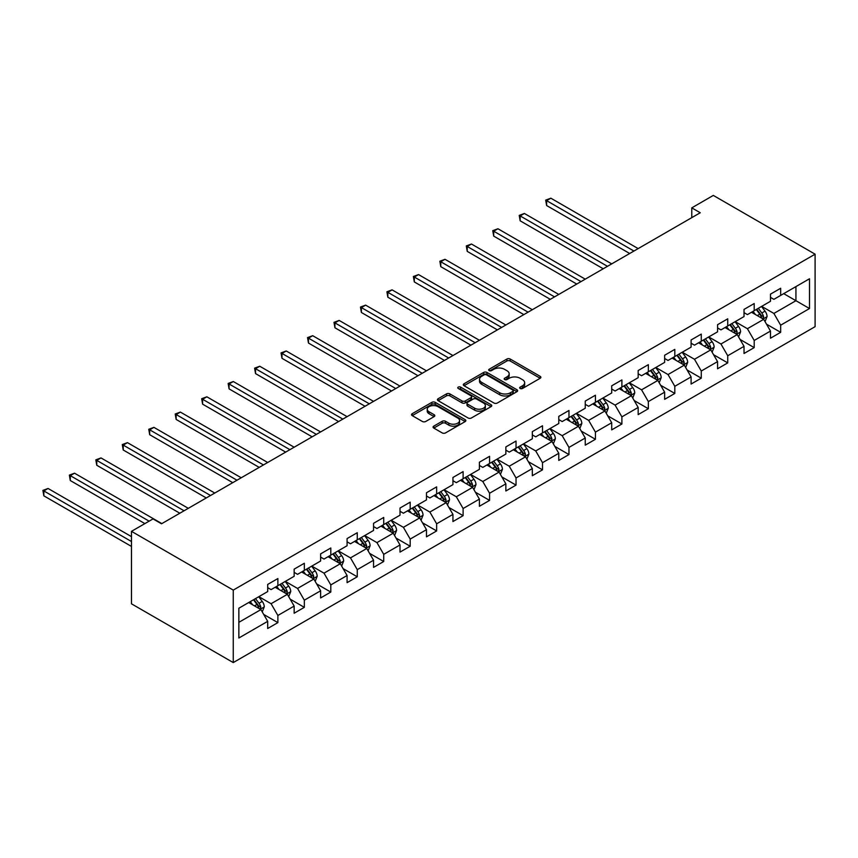 <?xml version="1.0" encoding="UTF-8"?>
<svg xmlns="http://www.w3.org/2000/svg" width="858" height="858" viewBox="0 0 858 858"><rect width="100%" height="100%" fill="white"/><g stroke="black" fill="none" stroke-linecap="round" stroke-linejoin="round"><path stroke-width="1.29" d="M520.163 388.481A1.652 0.955 0 0 0 522.49 388.481L540.175 378.271A2.36 1.362 0 0 0 540.872 377.305A2.36 1.362 0 0 0 540.175 376.351L510.21 359.041A2.36 1.362 0 0 0 506.874 359.041L489.189 369.251A1.652 0.955 0 0 0 488.706 369.927A1.652 0.955 0 0 0 489.189 370.602A1.652 0.955 0 0 0 491.516 370.602L493.811 369.283A7.54 4.354 0 0 1 504.461 369.283L506.96 370.72A7.54 4.354 0 0 1 509.169 373.798A7.54 4.354 0 0 1 506.96 376.876L504.676 378.196A1.652 0.955 0 0 0 504.193 378.871A1.652 0.955 0 0 0 504.676 379.547A1.652 0.955 0 0 0 507.003 379.547L509.287 378.217A7.54 4.354 0 0 1 519.948 378.217L522.447 379.665A7.54 4.354 0 0 1 524.656 382.743A7.54 4.354 0 0 1 522.447 385.81L520.163 387.14A1.652 0.955 0 0 0 519.669 387.805A1.652 0.955 0 0 0 520.163 388.481L520.163 387.14M433.783 426.136A2.36 1.362 0 0 0 433.097 427.102A2.36 1.362 0 0 0 433.783 428.067L442.192 432.915A2.36 1.362 0 0 0 445.516 432.915L465.165 421.578A2.36 1.362 0 0 0 465.862 420.613A2.36 1.362 0 0 0 465.165 419.648L435.199 402.348A2.36 1.362 0 0 0 431.864 402.348L412.215 413.695A2.36 1.362 0 0 0 411.529 414.65A2.36 1.362 0 0 0 412.215 415.615L422.372 421.482A2.36 1.362 0 0 0 425.707 421.482L434.116 416.623A2.36 1.362 0 0 0 434.802 415.658A2.36 1.362 0 0 0 434.116 414.704L429.075 411.797A6.296 3.636 0 0 1 427.23 409.223A6.296 3.636 0 0 1 431.124 405.866A6.296 3.636 0 0 1 437.988 406.649L457.722 418.039A6.296 3.636 0 0 1 459.566 420.613A6.296 3.636 0 0 1 455.673 423.97A6.296 3.636 0 0 1 448.809 423.187L445.516 421.289A2.36 1.362 0 0 0 442.192 421.289L433.783 426.136L433.783 428.067M815.1 254.183L713.32 195.42L691.773 207.861L700.257 212.752L161.508 523.798L153.024 518.908L131.478 531.338L233.258 590.1L815.1 254.183L815.1 326.662L233.258 662.58L233.258 590.1M493.972 403.024A2.36 1.362 0 0 0 497.308 403.024L516.956 391.677A2.36 1.362 0 0 0 517.642 390.722A2.36 1.362 0 0 0 516.956 389.757L486.979 372.447A2.36 1.362 0 0 0 483.655 372.447L464.006 383.794A2.36 1.362 0 0 0 463.309 384.759A2.36 1.362 0 0 0 464.006 385.714L493.972 403.024M458.923 388.835A1.652 0.955 0 0 1 460.585 389.071L491.033 406.649L471.417 417.975A2.36 1.362 0 0 1 468.082 417.975L438.116 400.665L446.525 395.849L446.525 393.886L438.116 398.745A2.36 1.362 0 0 0 437.419 399.71A2.36 1.362 0 0 0 438.116 400.665L438.116 398.745M446.525 395.849A2.36 1.362 0 0 1 449.849 395.849L449.849 393.886A2.36 1.362 0 0 0 446.525 393.886M449.849 393.886L462.001 400.911A2.36 1.362 0 0 0 465.336 400.911L470.913 397.683A2.36 1.362 0 0 0 471.6 396.728A2.36 1.362 0 0 0 470.913 395.763L458.258 388.459A1.652 0.955 0 0 1 457.775 387.784A1.652 0.955 0 0 1 458.794 386.904A1.652 0.955 0 0 1 460.585 387.108L491.066 404.708A2.36 1.362 0 0 1 491.752 405.662A2.36 1.362 0 0 1 491.066 406.628L491.066 404.708M263.706 614.446L277.874 622.618L277.874 615.476L294.155 606.07L294.155 613.223L304.333 607.346L304.333 600.192L320.624 590.787L320.624 597.94L330.802 592.063L330.802 584.92L347.082 575.514L347.082 582.657L357.26 576.79L357.26 569.637L373.552 560.231L373.552 567.385L383.73 561.507L383.73 554.354L400.01 544.959L400.01 552.102L410.188 546.235L410.188 539.081L426.469 529.676L426.469 536.829L436.647 530.952L436.647 523.798L452.938 514.403L452.938 521.546L463.116 515.669L463.116 508.526L479.397 499.12L479.397 506.274L489.575 500.396L489.575 493.243L505.855 483.848L505.855 490.99L516.033 485.113L516.033 477.97L532.325 468.565L532.325 475.718L542.503 469.841L542.503 462.687L558.783 453.292L558.783 460.435L568.961 454.558L568.961 447.415L585.253 438.009L585.253 445.163L595.431 439.285L595.431 432.132L611.711 422.737L611.711 429.879L621.889 424.002L621.889 416.859L638.17 407.453L638.17 414.607L648.348 408.73L648.348 401.576L664.639 392.181L664.639 399.324L674.817 393.447L674.817 386.304L691.098 376.898L691.098 384.052L701.276 378.174L701.276 371.021L717.556 361.615L717.556 368.768L727.734 362.891L727.734 355.748L744.025 346.342L744.025 353.496L754.203 347.619L754.203 340.465L770.484 331.059L770.484 338.213L780.662 332.336L780.662 325.193L809.502 308.537L809.502 278.764L795.934 286.604L795.934 300.708L809.502 308.537M277.874 622.618L267.696 628.496L267.696 621.342L238.856 637.998L238.856 608.225L267.696 591.57L267.696 584.427L277.874 578.549L277.874 585.703L294.155 576.297L294.155 569.144L304.333 563.266L304.333 570.42L320.624 561.014L320.624 553.871L330.802 547.994L330.802 555.137L347.082 545.742L347.082 538.588L357.26 532.711L357.26 539.864L373.552 530.459L373.552 523.316L383.73 517.438L383.73 524.581L400.01 515.186L400.01 508.033L410.188 502.155L410.188 509.309L426.469 499.903L426.469 492.76L436.647 486.883L436.647 494.026L452.938 484.631L452.938 477.477L463.116 471.6L463.116 478.753L479.397 469.347L479.397 462.205L489.575 456.327L489.575 463.47L505.855 454.075L505.855 446.921L516.033 441.044L516.033 448.198L532.325 438.792L532.325 431.649L542.503 425.772L542.503 432.915L558.783 423.52L558.783 416.366L568.961 410.489L568.961 417.642L585.253 408.236L585.253 401.083L595.431 395.216L595.431 402.359L611.711 392.964L611.711 385.81L621.889 379.933L621.889 387.087L638.17 377.681L638.17 370.527L648.348 364.661L648.348 371.804L664.639 362.398L664.639 355.255L674.817 349.378L674.817 356.531L691.098 347.125L691.098 339.972L701.276 334.094L701.276 341.248L717.556 331.842L717.556 324.699L727.734 318.822L727.734 325.976L744.025 316.57L744.025 309.416L754.203 303.539L754.203 310.693L770.484 301.287L770.484 294.144L780.662 288.267L780.662 295.409L809.502 278.764M275.161 587.269L287.376 594.315L271.085 603.721L258.88 596.664M267.696 587.655L271.085 589.618L277.874 585.703M271.085 603.721L277.874 615.476M287.376 594.315L294.155 606.07M301.619 571.986L313.835 579.043L297.554 588.438L285.339 581.392M294.155 572.383L297.554 574.334L304.333 570.42M297.554 588.438L304.333 600.192M313.835 579.043L320.624 590.787M328.088 556.713L340.304 563.76L324.013 573.165L311.797 566.108M320.624 557.099L324.013 559.062L330.802 555.137M324.013 573.165L330.802 584.92M340.304 563.76L347.082 575.514M354.547 541.43L366.763 548.487L350.482 557.882L338.266 550.836M347.082 541.827L350.482 543.779L357.26 539.864M350.482 557.882L357.26 569.637M366.763 548.487L373.552 560.231M381.006 526.158L393.221 533.204L376.941 542.61L364.725 535.553M373.552 526.544L376.941 528.507L383.73 524.581M376.941 542.61L383.73 554.354M393.221 533.204L400.01 544.959M407.475 510.875L419.691 517.921L403.399 527.327L391.184 520.28M400.01 511.271L403.399 513.223L410.188 509.309M403.399 527.327L410.188 539.081M419.691 517.921L426.469 529.676M433.934 495.592L446.149 502.649L429.869 512.054L417.653 504.997M426.469 495.988L429.869 497.951L436.647 494.026M429.869 512.054L436.647 523.798M446.149 502.649L452.938 514.403M460.403 480.319L472.608 487.365L456.327 496.771L444.112 489.725M452.938 480.705L456.327 482.668L463.116 478.753M456.327 496.771L463.116 508.526M472.608 487.365L479.397 499.12M486.861 465.036L499.077 472.093L482.786 481.499L470.581 474.442M479.397 465.433L482.786 467.396L489.575 463.47M482.786 481.499L489.575 493.243M499.077 472.093L505.855 483.848M513.32 449.764L525.536 456.81L509.255 466.216L497.039 459.169M505.855 450.15L509.255 452.112L516.033 448.198M509.255 466.216L516.033 477.97M525.536 456.81L532.325 468.565M539.789 434.48L552.005 441.538L535.714 450.933L523.498 443.886M532.325 434.877L535.714 436.84L542.503 432.915M535.714 450.933L542.503 462.687M552.005 441.538L558.783 453.292M566.248 419.208L578.464 426.254L562.183 435.66L549.967 428.603M558.783 419.594L562.183 421.557L568.961 417.642M562.183 435.66L568.961 447.415M578.464 426.254L585.253 438.009M592.717 403.925L604.922 410.982L588.642 420.377L576.426 413.331M585.253 404.322L588.642 406.274L595.431 402.359M588.642 420.377L595.431 432.132M604.922 410.982L611.711 422.737M619.176 388.653L631.391 395.699L615.1 405.105L602.884 398.048M611.711 389.039L615.1 391.001L621.889 387.087M615.1 405.105L621.889 416.859M631.391 395.699L638.17 407.453M645.634 373.369L657.85 380.426L641.57 389.822L629.354 382.775M638.17 373.766L641.57 375.718L648.348 371.804M641.57 389.822L648.348 401.576M657.85 380.426L664.639 392.181M672.104 358.097L684.309 365.143L668.028 374.549L655.812 367.492M664.639 358.483L668.028 360.446L674.817 356.531M668.028 374.549L674.817 386.304M684.309 365.143L691.098 376.898M698.562 342.814L710.778 349.871L694.487 359.266L682.282 352.22M691.098 343.211L694.487 345.163L701.276 341.248M694.487 359.266L701.276 371.021M710.778 349.871L717.556 361.615M725.021 327.541L737.236 334.588L720.956 343.994L708.74 336.937M717.556 327.928L720.956 329.89L727.734 325.976M720.956 343.994L727.734 355.748M737.236 334.588L744.025 346.342M751.49 312.258L763.706 319.315L747.415 328.711L735.199 321.664M744.025 312.655L747.415 314.607L754.203 310.693M747.415 328.711L754.203 340.465M763.706 319.315L770.484 331.059M783.719 293.651L795.934 300.708L773.884 313.438L761.668 306.381M770.484 297.372L773.884 299.335L780.662 295.409M773.884 313.438L780.662 325.193M131.478 531.338L131.478 603.817L233.258 662.58M691.773 207.861L691.773 217.653M238.856 622.329L260.907 609.598L248.702 602.541M260.907 609.598L267.696 621.342M766.505 324.163L780.662 332.336M740.036 339.436L754.203 347.619M713.577 354.719L727.734 362.891M687.108 369.991L701.276 378.174M660.649 385.274L674.817 393.447M634.191 400.547L648.348 408.73M607.721 415.83L621.889 424.002M581.263 431.102L595.431 439.285M554.804 446.385L568.961 454.558M528.335 461.658L542.503 469.841M501.876 476.941L516.033 485.113M475.407 492.213L489.575 500.396M448.949 507.496L463.116 515.669M422.49 522.779L436.647 530.952M396.021 538.052L410.188 546.235M369.562 553.335L383.73 561.507M343.103 568.607L357.26 576.79M316.634 583.89L330.802 592.063M290.176 599.163L304.333 607.346M520.817 388.717L522.447 387.773A7.54 4.354 0 0 0 524.656 384.695L524.656 382.743M509.169 373.798L509.169 375.761A7.54 4.354 0 0 1 506.96 378.828L505.33 379.772M540.175 376.351L540.175 378.271L510.21 361.004A2.36 1.362 0 0 0 506.874 361.004L489.843 370.838M516.956 389.757L516.956 391.677L486.979 374.41A2.36 1.362 0 0 0 483.655 374.41L464.039 385.735L464.006 383.794M512.794 391.387A1.652 0.955 0 0 0 513.277 390.722A1.652 0.955 0 0 0 512.794 390.047L486.486 374.86A1.652 0.955 0 0 0 484.148 374.86L481.735 376.254A7.54 4.354 0 0 0 479.525 379.322A7.54 4.354 0 0 0 481.735 382.4L499.721 392.782A7.54 4.354 0 0 0 510.371 392.782L512.794 391.387L512.794 393.35A1.652 0.955 0 0 0 513.277 392.674L513.277 390.722M479.525 379.322L479.525 381.284A7.54 4.354 0 0 0 481.735 384.363L481.735 382.4M512.794 393.35L510.371 394.744A7.54 4.354 0 0 1 499.721 394.744L481.735 384.363M449.849 395.849L462.001 402.863A2.36 1.362 0 0 0 465.336 402.863L470.913 399.646A2.36 1.362 0 0 0 471.6 398.68L471.6 396.728M474.613 408.194A6.296 3.636 0 0 0 481.477 408.976A6.296 3.636 0 0 0 485.371 405.62A6.296 3.636 0 0 0 483.526 403.046L476.576 399.034A2.36 1.362 0 0 0 473.241 399.034L467.664 402.252A2.36 1.362 0 0 0 466.977 403.217A2.36 1.362 0 0 0 467.664 404.172L474.613 408.194L474.613 410.145A6.296 3.636 0 0 0 481.477 410.939A6.296 3.636 0 0 0 485.371 407.571L485.371 405.62M466.977 403.217L466.977 405.169A2.36 1.362 0 0 0 467.664 406.134L467.664 404.172M474.613 410.145L467.664 406.134M459.566 420.613L459.566 422.576A6.296 3.636 0 0 1 455.673 425.933A6.296 3.636 0 0 1 448.809 425.139L445.516 423.241A2.36 1.362 0 0 0 442.192 423.241L433.816 428.078M427.23 409.223L427.23 411.186A6.296 3.636 0 0 0 429.075 413.749L429.075 411.797M434.084 416.645L429.075 413.749M465.165 419.648L465.165 421.578L435.199 404.311A2.36 1.362 0 0 0 431.864 404.311L412.248 415.637M765.046 321.632L767.063 316.548A6.36 3.668 -120 0 0 765.036 311.132L761.529 306.467M755.426 314.532L753.045 311.357M638.17 248.606L550.868 198.198L546.621 200.643L546.621 205.534L629.686 253.496M762.719 318.747L763.631 316.816A6.36 3.668 -120 0 0 761.807 312.998L758.311 308.322M756.713 309.245L760.596 314.425A3.239 1.866 60 0 1 761.185 315.412L763.631 316.816M756.273 309.502L759.77 314.167A6.36 3.668 60 0 1 761.593 317.996M546.621 205.534L545.688 200.107L633.933 251.051M545.688 200.107L550.868 198.198M738.577 336.915L740.593 331.832A6.36 3.668 -120 0 0 738.566 326.415L735.07 321.739M728.968 329.815L726.587 326.641M611.711 263.878L524.399 213.47L520.163 215.916L520.163 220.817L603.228 268.779M736.25 334.019L737.161 332.1A6.36 3.668 -120 0 0 735.349 328.271L731.842 323.605M730.255 324.517L734.137 329.708A3.239 1.866 60 0 1 734.727 330.684L737.161 332.1M729.804 324.774L733.311 329.451A6.36 3.668 60 0 1 735.134 333.269M520.163 220.817L519.229 215.379L607.475 266.323M519.229 215.379L524.399 213.47M712.119 352.188L714.135 347.104A6.36 3.668 -120 0 0 712.108 341.688L708.601 337.022M702.498 345.088L700.128 341.913M585.253 279.161L497.94 228.754L493.693 231.199L493.693 236.1L576.769 284.052M709.791 349.303L710.703 347.372A6.36 3.668 -120 0 0 708.88 343.554L705.383 338.878M703.785 339.8L707.668 344.98A3.239 1.866 60 0 1 708.258 345.967L710.703 347.372M703.345 340.058L706.842 344.723A6.36 3.668 60 0 1 708.665 348.552M493.693 236.1L492.76 230.663L581.005 281.606M492.76 230.663L497.94 228.754M685.649 367.471L687.676 362.387A6.36 3.668 -120 0 0 685.639 356.971L682.142 352.295M676.04 360.371L673.659 357.196M558.783 294.433L471.471 244.026L467.235 246.471L467.235 251.373L550.3 299.335M683.333 364.575L684.244 362.655A6.36 3.668 -120 0 0 682.421 358.826L678.914 354.161M677.327 355.073L681.209 360.263A3.239 1.866 60 0 1 681.799 361.25L684.244 362.655M676.887 355.33L680.383 360.006A6.36 3.668 60 0 1 682.207 363.835M467.235 251.373L466.302 245.935L554.547 296.879M466.302 245.935L471.471 244.026M659.191 382.743L661.207 377.659A6.36 3.668 -120 0 0 659.18 372.243L655.684 367.578M649.57 375.643L647.2 372.469M532.325 309.717L445.012 259.309L440.776 261.754L440.776 266.656L523.841 314.607M656.863 379.858L657.775 377.928A6.36 3.668 -120 0 0 655.962 374.109L652.455 369.433M650.868 370.356L654.751 375.536A3.239 1.866 60 0 1 655.34 376.523L657.775 377.928M650.418 370.613L653.925 375.289A6.36 3.668 60 0 1 655.737 379.107M440.776 266.656L439.843 261.218L528.078 312.162M439.843 261.218L445.012 259.309M632.732 398.026L634.748 392.943A6.36 3.668 -120 0 0 632.721 387.526L629.214 382.85M623.112 390.926L620.731 387.752M505.855 324.989L418.554 274.581L414.307 277.037L414.307 281.928L497.383 329.89M630.405 395.13L631.316 393.211A6.36 3.668 -120 0 0 629.493 389.382L625.997 384.716M624.399 385.628L628.281 390.819A3.239 1.866 60 0 1 628.871 391.806L631.316 393.211M623.959 385.886L627.455 390.562A6.36 3.668 60 0 1 629.279 394.39M414.307 281.928L413.374 276.49L501.619 327.445M413.374 276.49L418.554 274.581M606.263 413.299L608.279 408.215A6.36 3.668 -120 0 0 606.252 402.81L602.756 398.133M596.653 406.199L594.272 403.024M479.397 340.272L392.085 289.865L387.848 292.31L387.848 297.211L470.913 345.163M603.946 410.414L604.847 408.494A6.36 3.668 -120 0 0 603.035 404.665L599.528 399.989M597.94 400.911L601.823 406.091A3.239 1.866 60 0 1 602.413 407.078L604.847 408.494M597.5 401.169L600.997 405.845A6.36 3.668 60 0 1 602.82 409.663M387.848 297.211L386.915 291.774L475.16 342.717M386.915 291.774L392.085 289.865M579.804 428.582L581.821 423.498A6.36 3.668 -120 0 0 579.793 418.082L576.286 413.406M570.184 421.482L567.814 418.307M452.938 355.544L365.626 305.137L361.39 307.593L361.39 312.484L444.455 360.446M577.477 425.686L578.389 423.766A6.36 3.668 -120 0 0 576.565 419.948L573.069 415.272M571.471 416.184L575.364 421.375A3.239 1.866 60 0 1 575.943 422.361L578.389 423.766M571.031 416.441L574.538 421.117A6.36 3.668 60 0 1 576.351 424.946M361.39 312.484L360.457 307.046L448.691 358M360.457 307.046L365.626 305.137M553.346 443.854L555.362 438.77A6.36 3.668 -120 0 0 553.335 433.365L549.828 428.689M543.725 436.754L541.344 433.58M426.469 370.828L339.167 320.42L334.92 322.865L334.92 327.767L417.985 375.718M551.018 440.969L551.93 439.049A6.36 3.668 -120 0 0 550.107 435.221L546.61 430.544M545.012 431.467L548.895 436.647A3.239 1.866 60 0 1 549.485 437.634L551.93 439.049M544.573 431.724L548.069 436.4A6.36 3.668 60 0 1 549.892 440.218M334.92 327.767L333.987 322.329L422.233 373.273M333.987 322.329L339.167 320.42M526.876 459.137L528.893 454.054A6.36 3.668 -120 0 0 526.866 448.637L523.369 443.961M517.267 452.037L514.886 448.863M400.01 386.1L312.698 335.692L308.462 338.149L308.462 343.039L391.527 391.001M524.549 456.241L525.461 454.322A6.36 3.668 -120 0 0 523.648 450.504L520.141 445.828M518.554 446.75L522.436 451.93A3.239 1.866 60 0 1 523.026 452.917L525.461 454.322M518.103 446.997L521.61 451.673A6.36 3.668 60 0 1 523.423 455.501M308.462 343.039L307.529 337.602L395.763 388.556M307.529 337.602L312.698 335.692M500.418 474.41L502.434 469.326A6.36 3.668 -120 0 0 500.407 463.921L496.9 459.245M490.797 467.31L488.416 464.135M373.552 401.383L286.24 350.976L281.992 353.421L281.992 358.322L365.068 406.274M498.09 471.525L499.002 469.605A6.36 3.668 -120 0 0 497.179 465.776L493.682 461.1M492.084 462.022L495.967 467.213A3.239 1.866 60 0 1 496.557 468.189L499.002 469.605M491.645 462.28L495.141 466.956A6.36 3.668 60 0 1 496.964 470.774M281.992 358.322L281.059 352.885L369.305 403.828M281.059 352.885L286.24 350.976M473.948 489.693L475.976 484.609A6.36 3.668 -120 0 0 473.938 479.193L470.441 474.517M464.339 482.593L461.958 479.418M347.082 416.656L259.77 366.248L255.534 368.704L255.534 373.595L338.599 421.557M471.632 486.797L472.544 484.877A6.36 3.668 -120 0 0 470.72 481.059L467.213 476.383M465.626 477.305L469.508 482.486A3.239 1.866 60 0 1 470.098 483.472L472.544 484.877M465.186 477.552L468.683 482.228A6.36 3.668 60 0 1 470.506 486.057M255.534 373.595L254.601 368.157L342.846 419.112M254.601 368.157L259.77 366.248M447.49 504.965L449.506 499.882A6.36 3.668 -120 0 0 447.479 494.476L443.983 489.8M437.87 497.865L435.499 494.691M320.624 431.939L233.312 381.531L229.075 383.976L229.075 388.878L312.14 436.84M445.163 502.08L446.074 500.16A6.36 3.668 -120 0 0 444.251 496.332L440.755 491.655M439.167 492.578L443.05 497.769A3.239 1.866 60 0 1 443.64 498.745L446.074 500.16M438.717 492.835L442.224 497.511A6.36 3.668 60 0 1 444.036 501.329M229.075 388.878L228.142 383.44L316.377 434.384M228.142 383.44L233.312 381.531M421.031 520.248L423.048 515.165A6.36 3.668 -120 0 0 421.021 509.749L417.514 505.072M411.411 513.148L409.03 509.974M294.155 447.211L206.853 396.804L202.606 399.26L202.606 404.15L285.682 452.112M418.704 517.363L419.616 515.433A6.36 3.668 -120 0 0 417.792 511.615L414.296 506.939M412.698 507.861L416.58 513.041A3.239 1.866 60 0 1 417.17 514.028L419.616 515.433M412.258 508.118L415.755 512.784A6.36 3.668 60 0 1 417.578 516.613M202.606 404.15L201.673 398.723L289.918 449.667M201.673 398.723L206.853 396.804M394.562 535.521L396.578 530.437A6.36 3.668 -120 0 0 394.551 525.032L391.055 520.356M384.952 528.431L382.571 525.257M267.696 462.494L180.384 412.087L176.147 414.532L176.147 419.433L259.213 467.396M392.245 532.636L393.146 530.716A6.36 3.668 -120 0 0 391.334 526.887L387.827 522.211M386.239 523.133L390.122 528.324A3.239 1.866 60 0 1 390.712 529.3L393.146 530.716M385.789 523.391L389.296 528.067A6.36 3.668 60 0 1 391.119 531.885M176.147 419.433L175.214 413.996L263.46 464.939M175.214 413.996L180.384 412.087M368.103 550.804L370.12 545.72A6.36 3.668 -120 0 0 368.093 540.304L364.586 535.628M358.483 543.704L356.113 540.529M241.237 477.777L153.925 427.37L149.689 429.815L149.689 434.706L232.754 482.668M365.776 547.919L366.688 545.988A6.36 3.668 -120 0 0 364.864 542.17L361.368 537.494M359.77 538.416L363.663 543.597A3.239 1.866 60 0 1 364.242 544.583L366.688 545.988M359.33 538.674L362.837 543.339A6.36 3.668 60 0 1 364.65 547.168M149.689 434.706L148.756 429.279L236.99 480.223M148.756 429.279L153.925 427.37M341.634 566.087L343.661 561.003A6.36 3.668 -120 0 0 341.623 555.587L338.127 550.911M332.025 558.987L329.644 555.812M214.768 493.05L127.467 442.642L123.22 445.087L123.22 449.989L206.285 497.951M339.318 563.191L340.229 561.271A6.36 3.668 -120 0 0 338.406 557.443L334.91 552.777M333.312 553.689L337.194 558.88A3.239 1.866 60 0 1 337.784 559.856L340.229 561.271M332.872 553.946L336.368 558.622A6.36 3.668 60 0 1 338.191 562.44M123.22 449.989L122.286 444.551L210.532 495.495M122.286 444.551L127.467 442.642M315.176 581.359L317.192 576.276A6.36 3.668 -120 0 0 315.165 570.86L311.669 566.194M305.566 574.259L303.185 571.085M188.31 508.333L100.997 457.925L96.761 460.371L96.761 465.261L179.826 513.223M312.848 578.474L313.76 576.544A6.36 3.668 -120 0 0 311.947 572.726L308.44 568.05M306.853 568.972L310.735 574.152A3.239 1.866 60 0 1 311.325 575.139L313.76 576.544M306.403 569.229L309.91 573.895A6.36 3.668 60 0 1 311.722 577.724M96.761 465.261L95.828 459.834L184.062 510.778M95.828 459.834L100.997 457.925M288.717 596.642L290.733 591.559A6.36 3.668 -120 0 0 288.706 586.143L285.199 581.467M279.097 589.543L276.716 586.368M161.84 523.605L74.539 473.198L70.292 475.643L70.292 480.544L144.884 523.605M286.39 593.747L287.301 591.827A6.36 3.668 -120 0 0 285.478 587.998L281.982 583.333M280.384 584.244L284.266 589.435A3.239 1.866 60 0 1 284.856 590.411L287.301 591.827M279.944 584.502L283.44 589.178A6.36 3.668 60 0 1 285.264 592.996M70.292 480.544L69.359 475.107L149.12 521.16M69.359 475.107L74.539 473.198M262.248 611.915L264.264 606.831A6.36 3.668 -120 0 0 262.237 601.415L258.741 596.75M252.638 604.815L250.257 601.64M131.478 536.636L48.069 488.481L43.833 490.926L43.833 495.827L131.478 546.428M259.931 609.03L260.832 607.099A6.36 3.668 -120 0 0 259.019 603.281L255.512 598.605M253.925 599.528L257.808 604.708A3.239 1.866 60 0 1 258.397 605.694L260.832 607.099M253.485 599.785L256.982 604.45A6.36 3.668 60 0 1 258.805 608.279M43.833 495.827L42.9 490.39L131.478 541.527M42.9 490.39L48.069 488.481M522.447 387.773L522.447 385.81M504.676 379.547L504.676 378.196M506.96 378.828L506.96 376.876M489.189 370.602L489.189 369.251M506.874 361.004L506.874 359.041M510.21 361.004L510.21 359.041M483.655 374.41L483.655 372.447M486.979 374.41L486.979 372.447M499.721 394.744L499.721 392.782M510.371 394.744L510.371 392.782M462.001 402.863L462.001 400.911M465.336 402.863L465.336 400.911M470.913 399.646L470.913 397.683M460.585 389.071L460.585 387.108M442.192 423.241L442.192 421.289M445.516 423.241L445.516 421.289M448.809 425.139L448.809 423.187M434.116 416.623L434.116 414.704M412.215 415.615L412.215 413.695M431.864 404.311L431.864 402.348M435.199 404.311L435.199 402.348M763.073 318.951L767.02 316.677M761.807 312.998L765.036 311.132M757.282 315.605L759.77 314.167M736.614 334.223L740.551 331.949M735.349 328.271L738.566 326.415M730.823 330.888L733.311 329.451M710.145 349.506L714.092 347.233M708.88 343.554L712.108 341.688M704.364 346.16L706.842 344.723M683.687 364.779L687.633 362.505M682.421 358.826L685.639 356.971M677.895 361.443L680.383 360.006M657.228 380.062L661.164 377.788M655.962 374.109L659.18 372.243M651.437 376.716L653.925 375.289M630.759 395.334L634.705 393.061M629.493 389.382L632.721 387.526M624.978 391.999L627.455 390.562M604.3 410.617L608.247 408.344M603.035 404.665L606.252 402.81M598.509 407.271L600.997 405.845M577.831 425.9L581.778 423.616M576.565 419.948L579.793 418.082M572.05 422.554L574.538 421.117M551.372 441.173L555.319 438.899M550.107 435.221L553.335 433.365M545.581 437.827L548.069 436.4M524.914 456.456L528.85 454.172M523.648 450.504L526.866 448.637M519.122 453.11L521.61 451.673M498.444 471.728L502.391 469.455M497.179 465.776L500.407 463.921M492.664 468.393L495.141 466.956M471.986 487.012L475.933 484.727M470.72 481.059L473.938 479.193M466.194 483.665L468.683 482.228M445.527 502.284L449.463 500.01M444.251 496.332L447.479 494.476M439.736 498.948L442.224 497.511M419.058 517.567L423.005 515.283M417.792 511.615L421.021 509.749M413.266 514.221L415.755 512.784M392.599 532.839L396.546 530.566M391.334 526.887L394.551 525.032M386.808 529.504L389.296 528.067M366.13 548.123L370.077 545.838M364.864 542.17L368.093 540.304M360.349 544.776L362.837 543.339M339.671 563.395L343.618 561.121M338.406 557.443L341.623 555.587M333.88 560.06L336.368 558.622M313.213 578.678L317.149 576.404M311.947 572.726L315.165 570.86M307.421 575.332L309.91 573.895M286.744 593.95L290.69 591.677M285.478 587.998L288.706 586.143M280.963 590.615L283.44 589.178M260.285 609.234L264.232 606.96M259.019 603.281L262.237 601.415M254.494 605.887L256.982 604.45"/></g></svg>
